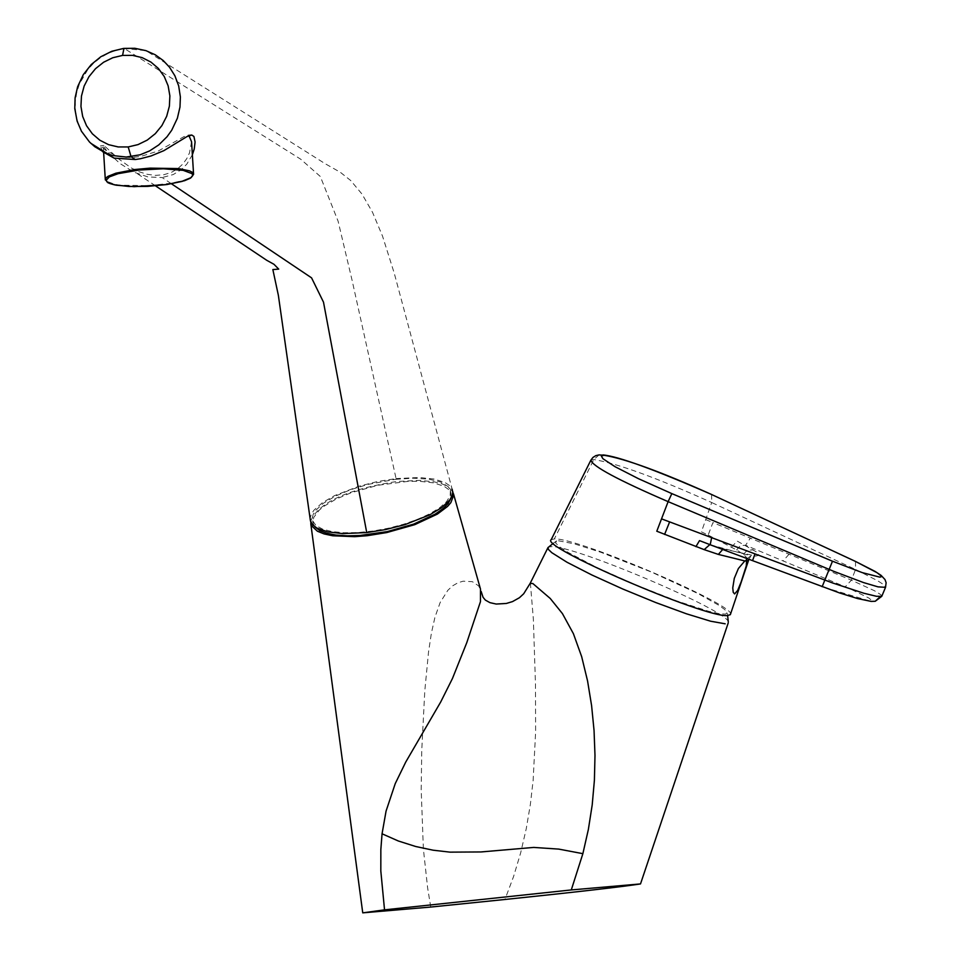 <?xml version="1.0" encoding="UTF-8"?>
<svg xmlns="http://www.w3.org/2000/svg" width="961" height="961" viewBox="0 0 961 961"><rect width="100%" height="100%" fill="white"/><g stroke="black" fill="none" stroke-linecap="round" stroke-linejoin="round"><path stroke-width="0.72" stroke-dasharray="4.8 3.6" d="M191.563 141.76L189.497 152.895L186.746 158.661L182.806 164.055L177.677 168.752L171.25 172.463L163.73 174.746L155.49 175.37L147.117 174.289L139.057 171.743L131.513 168.091L118.659 158.937L103.944 145.459L103.247 146.144L106.971 151.057L116.557 155.922L123.44 157.292L131.633 157.532L140.63 156.475L158.361 150.961L184.164 136.534L188.933 135.609M395.68 479.299L413.278 478.206L428.57 479.107L440.438 481.929L448.006 486.482L450.373 490.314L450.18 495.732L446.565 501.642L439.682 507.744L429.891 513.751L417.663 519.336L403.62 524.238L388.46 528.202L372.952 531.025L357.876 532.562L343.99 532.754L331.989 531.577L322.476 529.091L315.917 525.427L312.637 520.778L312.325 517.607L313.25 514.207L315.4 510.663L323.232 503.36L335.221 496.212L350.525 489.738L368.027 484.392L395.68 479.299M314.98 526.868L313.274 523.781L312.95 520.61L313.875 517.21L319.376 510.027L323.857 506.351L335.845 499.215L351.137 492.741L377.841 485.269L408.221 481.353L419.308 481.281L433.567 482.842L444.09 486.266L448.619 489.485L450.985 493.317L450.985 498.11M102.647 151.694L100.388 145.88L101.434 146.432L119.945 163.478L133.687 172.103L147.886 176.92L162.157 177.557L171.49 183.803M90.754 143.249L85.481 137.219L79.895 127.717L76.928 119.236L75.475 111.056L75.306 101.962L76.664 92.712L79.391 84.015L87.703 69.672L93.481 63.342L100.388 57.768L108.052 53.36L116.197 50.296L124.474 48.603L300.757 159.238L320.325 176.5L338.104 221.198L351.99 279.879L396.076 478.578L377.709 481.497L358.982 486.218L334.464 495.672L322.44 502.663L314.031 510.099L311.544 513.799L310.331 517.342L310.403 520.646M123.501 48.434L145.94 50.645L325.106 163.67L340.326 172.283L350.669 180.5L362.021 194.098L372.532 212.333L382.526 236.13L394.25 273.2L452.199 489.341L449.592 485.605L444.967 482.494L434.096 479.046L419.212 477.509L396.076 478.578M192.368 154.769L186.806 164.151L181.185 169.761L173.244 174.554L162.157 177.557M730.348 614.656C739.514 606.859 577.981 537.355 554.353 538.929L551.206 539.674M558.557 540.791L574.39 543.854L600.961 552.323L651.258 571.987L698.034 593.598L718.84 605.274L724.714 609.526L727.189 612.493L725.603 614.139L719.248 613.719L708.461 611.232L676.208 600.757L636.086 585.033L597.129 567.627L568.131 552.455L559.53 546.809L555.578 542.917L556.479 540.983L558.557 540.791M590.871 460.175L593.79 459.55C616.89 463.286 656.195 477.605 711.705 502.531L701.422 531.853L708.161 535.049L712.93 522.592L750.349 538.16L745.58 545.271L849.488 588.564L869.02 598.126L871.555 600.337L870.101 601.093L822.148 586.727M708.161 535.049L736.631 549.968L743.874 554.653L748.703 559.903M881.754 596.337L880.829 594.679L874.546 590.775L851.41 580.18L845.26 586.787M711.596 494.495L711.705 502.531L855.554 569.465L851.41 580.18L750.349 538.16M731.573 547.049L737.171 541.079L756.944 552.203L759.022 555.278L755.947 556.059L726.048 549.572L710.792 544.971M711.392 545.211L822.148 586.715M736.631 549.968L740.402 545.572L745.58 545.271M728.306 622.127C730.012 611.532 573.885 545.019 551.23 546.689L548.767 546.989M530.352 582.967L533.355 619.076L535.481 684.4L535.625 731.705L533.151 780.188L530.352 804.549L526.232 828.802L520.682 852.803L513.606 876.42L504.945 899.484M430.744 907.052L427.621 887.868L423.369 848.863L421.182 789.51L421.771 749.856L424.798 690.803L428.522 652.087L431.393 633.155L434.937 617.298L440.15 602.523L447.874 590.258L452.715 585.79L457.941 582.762L463.178 581.177L472.392 581.693L478.686 585.91L481.149 591.423M310.607 521.367C318.187 502.723 346.897 489.425 396.749 481.473L419.501 480.392L433.819 481.761L441.519 483.671L447.454 486.314L452.703 491.503M193.557 173.989L192.837 175.899L190.771 177.497L182.938 180.584L171.046 183.215L148.835 185.653L120.533 185.209L115.164 184.44L106.022 181.064L105.35 179.983M599.087 454.889L593.79 459.55L554.353 538.929M855.494 561.416L855.554 569.465L877.477 580.648L883.111 584.276L885.598 587.171M870.101 601.093L871.038 601.394M789.029 554.245L783.131 560.912M705.722 519.601L712.93 522.592M743.874 554.653L745.135 552.347L747.874 550.197L753.628 549.86M747.033 558.569L750.961 555.854L755.947 556.059M722.708 549.464L726.048 549.572M103.644 152.619L103.247 146.144M450.985 493.317L450.373 490.314M313.274 523.781L312.637 520.778M137.531 173.809L155.526 185.857M103.944 145.459L100.388 145.88M603.015 454.913L599.099 454.889M710.299 544.791L750.961 555.854L748.943 559.29M727.633 615.581L727.333 613.466M556.443 541.007L553.188 543.409M453.003 492.152L453.496 493.882"/><path stroke-width="1.44" d="M183.203 170.349L192.104 173.677L192.741 175.551L191.203 177.533L182.061 181.425L166.493 184.584L147.574 186.386L129.026 186.482L114.515 184.848L109.71 183.479L106.899 181.809L106.178 180.248L109.338 176.908L118.143 173.677L139.117 170.025L163.334 168.788L183.203 170.349M188.933 135.609L191.563 141.76L193.557 173.989M450.985 498.11L448.258 503.324L442.901 508.753L435.129 514.171L413.638 524.129L387.163 531.625L359.894 535.493L347.317 535.842L336.134 535.097L326.788 533.295L319.653 530.52L314.98 526.868M188.212 135.453L191.768 135.033L186.914 136.618L163.851 150.661L151.069 155.946L140.546 158.709L135.285 159.526L114.107 158.121L102.647 151.694M155.526 185.857L266.702 260.275L273.981 264.299L278.714 269.116L272.852 269.56L278.366 295.327L310.403 520.646L312.541 524.694L316.842 528.045L327.569 531.829L342.729 533.607L366.73 532.586L323.497 302.15L311.556 277.849L171.49 183.803M122.576 55.414L112.773 57.744L103.608 62.237L95.511 68.687L88.917 76.76L84.148 86.058L81.457 96.112L80.952 106.431L82.682 116.485L86.55 125.759L92.364 133.807L99.836 140.222L108.605 144.679L118.191 146.949L128.197 146.937L138.024 144.606L147.213 140.114L155.31 133.663L161.904 125.579L166.685 116.269L169.376 106.203L169.881 95.884L168.127 85.805L164.259 76.544L158.421 68.483L150.949 62.093L142.168 57.636L132.594 55.378L122.576 55.414L123.945 48.386L134.828 48.29L145.94 50.645L155.25 54.789L163.202 60.507L169.496 67.198L174.89 75.775L178.674 85.913L180.38 96.989L179.983 107.043L177.377 118.239L171.707 130.252L167.046 136.726L158.781 144.895L149.58 150.925L140.162 154.781L126.275 157.039L113.05 155.598L108.088 154.096L90.754 143.249M191.768 135.033L193.906 136.45L195.095 142.012L194.23 149.039L192.368 154.769M452.199 489.341L452.739 492.609L451.946 496.176L449.796 499.924L441.772 507.576L429.807 514.82L404.917 524.646L385.649 529.559L366.73 532.586M704.173 549.632L656.783 531.229L668.123 501.642C618.115 480.056 592.36 466.229 590.871 460.175L551.206 539.674C539.133 546.389 704.449 617.695 727.309 615.581L730.348 614.656L748.631 560.143L746.553 560.96L746.289 565.849L741.195 581.777L737.688 590.402L734.612 593.934L733.219 592.3L732.762 587.88L734.288 578.354L738.396 568.516L744.799 560.948L718.36 554.413L704.173 549.632L709.843 544.611M748.703 559.903L748.943 559.29M744.799 560.948L746.553 560.96M822.148 586.727L832.478 561.212L862.257 572.624L879.771 577.129L881.153 576.792L880.889 575.723L877.057 572.708L855.434 561.404L875.075 571.411L881.153 575.423L885.009 579.567L886.126 582.702L885.525 587.339L878.006 586.859L863.495 582.558L833.764 571.339L668.123 501.642L671.835 493.606L638.524 478.722L615.016 466.686L602.955 458.733L601.322 456.019L604.073 455.286C625.094 458.697 660.916 471.767 711.536 494.471L855.434 561.404M695.92 546.665L699.512 540.611L710.203 544.731L711.645 537.655L832.731 583.015L863.939 593.261L876.54 596.313L881.778 596.3L885.598 587.171M710.792 544.971L711.392 545.211M710.479 544.875L752.607 560.659M710.299 544.791L707.176 543.566L710.311 544.803M548.058 547.446L548.431 549.464L551.794 552.683L567.038 562.269L591.784 574.942L622.752 588.997L655.774 602.559L686.418 613.791L710.575 621.202L725.183 623.809M504.945 899.484L430.744 907.052L362.741 912.854L384.532 909.851L571.29 889.934L640.506 883.928C621.07 886.919 575.891 892.096 504.945 899.484M453.496 493.882L480.476 589.033L480.452 601.67L466.806 642.585L452.415 678.586L440.703 701.986L405.734 762.073L395.235 783.635L386.07 811.072L382.058 833.788L398.31 840.983L415.669 846.497L433.123 850.197L450.012 852.143L480.968 851.951L533.739 847.422L558.773 849.104L582.871 853.668L588.372 829.427L592.204 804.922L594.403 780.236L594.991 755.418L594.054 730.54L591.604 705.674L587.567 680.953L581.681 656.699L573.393 633.671L562.425 613.598L550.233 598.463L532.814 583.519L530.148 583.387L523.697 593.766L519.433 597.718L512.513 601.598L506.339 603.46L496.164 604.049L489.894 602.631L485.365 600.096L483.059 597.298L481.149 591.423M452.703 491.503L453.604 495.42L450.853 502.627L447.55 506.435L437.375 514.099L414.756 524.658L386.718 532.574L367.306 535.697L354.705 536.67L332.722 535.77L324.073 533.92L317.394 531.217L311.544 525.751L310.607 521.367M382.058 833.788L380.844 849.512L380.82 871.014L384.532 909.851M582.871 853.668L571.29 889.934M105.35 179.983L106.022 177.881L108.088 176.295L115.921 173.196L134.9 169.508L150.108 168.127L178.446 168.583L189.497 170.842L192.344 172.283L193.581 174.337L190.494 178.145L184.548 180.704L166.938 184.536L134.144 186.662L116.053 185.185L108.028 182.818L105.29 179.443L103.644 152.619M135.285 159.526L131.068 156.703L128.197 146.937M871.038 601.394L875.243 601.274L880.144 596.709M711.536 494.471L855.494 561.416M754.986 553.908L752.559 560.647L839.626 592.961L857.656 598.571L871.171 601.406L875.231 601.274L881.754 596.337M671.835 493.606L832.478 561.212M604.073 455.286L599.087 454.889L595.808 455.646L592.961 457.424L590.871 460.175M745.856 560.647L747.033 558.569M718.36 554.413L722.708 549.464M664.58 534.46L669.625 521.895L711.645 537.655M661.528 518.856L669.625 521.895M114.107 158.121L94.791 146.709L89.505 142.012L81.469 131.273L77.108 121.098L74.778 108.557L75.102 97.794L77.625 86.718L83.295 74.67L91.247 64.543L100.821 56.747L111.74 51.293L123.501 48.434M711.596 494.495C654.633 469.617 618.44 456.415 603.015 454.913M728.282 621.887L727.633 615.581M553.188 543.409L548.767 546.977M310.775 523.625L362.741 912.854M547.866 547.83L530.352 582.967M728.246 622.86L640.506 883.928"/></g></svg>
